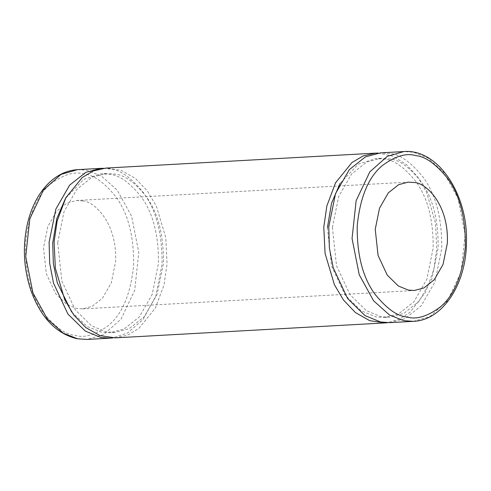 <?xml version="1.0" encoding="UTF-8"?>
<svg xmlns="http://www.w3.org/2000/svg" width="491" height="491" viewBox="0 0 491 491"><rect width="100%" height="100%" fill="white"/><g stroke="black" fill="none" stroke-linecap="round" stroke-linejoin="round"><path stroke-width="0.37" stroke-dasharray="2.46 1.84" d="M332.389 227.48L338.698 196.431L351.605 174.004L366.734 162.024L380.85 158.28L389.67 158.888C398.913 159.618 409.193 166.934 420.511 180.823C432.571 197.008 438.445 219.403 438.132 248.016L431.816 279.072L418.915 301.492L403.78 313.473L389.664 317.223L380.85 316.609L366.218 310.582L350.009 294.68L336.531 265.803L332.389 227.48M327.399 227.756L331.542 266.079L345.02 294.956L361.235 310.858L375.861 316.885L384.674 317.499L398.79 313.749L413.925 301.769L426.826 279.348L433.142 248.293C433.461 219.68 427.581 197.284 415.521 181.099C404.203 167.21 393.923 159.9 384.68 159.164L375.867 158.556L358.258 164.221L340.116 183.321M378.064 153.082L392.966 156.206L406.738 164.829L418.185 177.589L426.728 192.65L435.572 223.313L436.745 248.992L433.817 269.522L425.593 292.114L410.028 312.301L399.435 319.211L387.467 322.697M115.281 337.863L127.734 335.04L138.861 328.467L155.303 308.176L163.994 285.026L167.05 263.943L165.786 237.662L156.433 206.294L147.423 191.06L135.424 178.429L121.124 170.334L105.872 168.082M57.705 242.707L64.02 211.652L76.921 189.231L92.05 177.251L106.166 173.501L114.986 174.115C124.229 174.845 134.509 182.155 145.827 196.044C157.887 212.235 163.761 234.63 163.448 263.244L157.132 294.293L144.231 316.72L129.096 328.7L114.98 332.444L106.166 331.836L91.541 325.803L75.326 309.901L61.848 281.024L57.705 242.707M71.723 312.061L87.238 326.515L101.177 332.112L109.99 332.72L124.106 328.976L139.241 316.996L152.142 294.569L158.458 263.52C158.777 234.907 152.904 212.511 140.837 196.32C129.526 182.431 119.245 175.121 109.996 174.391L101.183 173.777L83.574 179.442L65.432 198.542M103.38 168.303L110.297 169.014C120.172 169.794 131.152 177.607 143.237 192.441C156.126 209.731 162.398 233.655 162.061 264.219L155.794 296.085L142.906 319.696L127.494 333.027L112.783 337.918M82.568 200.923C93.229 200.813 117.343 221.803 115.606 261.691L111.304 282.865L102.509 298.154L92.191 306.323L82.562 308.876L76.553 308.465L66.58 304.352L55.526 293.508L46.338 273.818L43.509 247.691L47.817 226.523L56.612 211.228L66.929 203.065L76.559 200.506L82.568 200.923M389.964 322.642L405.044 318.641L421.204 305.844L434.989 281.889L441.734 248.716C442.072 218.157 435.799 194.227 422.911 176.938C410.826 162.104 399.846 154.297 389.964 153.511L380.556 152.861M77.553 169.653L86.968 170.309L101.293 175.938L117.275 190.256L131.613 216.255L138.787 252.497L134.706 290.322L121.025 319.132L103.503 334.684L86.962 339.434M25.489 244.193C25.164 273.456 31.166 296.361 43.509 312.914C55.078 327.123 65.591 334.598 75.049 335.347C84.391 338.25 95.506 334.972 108.394 325.515C122.302 314.056 130.716 293.949 133.632 265.195C133.957 235.932 127.948 213.026 115.612 196.474C104.043 182.265 93.529 174.79 84.071 174.041C74.73 171.138 63.615 174.415 50.72 183.873C36.819 195.326 28.404 215.439 25.489 244.193M413.293 321.347L429.834 316.597L447.35 301.044L461.037 272.235L465.118 234.41L457.943 198.168L443.606 172.163L427.624 157.85L413.293 152.216L403.878 151.566M380.85 158.28L375.867 158.556M384.674 317.499L389.664 317.223M114.98 332.444L109.99 332.72M106.166 173.501L101.183 173.777M82.562 308.876L414.287 290.494M76.559 200.506L408.279 182.124"/><path stroke-width="0.74" d="M340.116 183.321L331.523 203.292L327.399 227.756M387.467 322.697L384.975 322.918L369.717 320.666L355.423 312.571L343.418 299.94L334.414 284.706L325.054 253.338L323.79 227.057L326.853 205.975L335.537 182.824L351.979 162.533L363.107 155.96L375.566 153.137L378.064 153.082M375.566 153.137L105.872 168.082L93.413 170.911L82.285 177.484L65.843 197.769L57.159 220.925L54.096 242.008L55.36 268.289L64.72 299.657L73.724 314.891L85.729 327.515L100.023 335.617L115.281 337.863L384.975 322.918M65.432 198.542L56.839 218.513L52.715 242.984L53.353 263.557L57.3 282.816L71.723 312.061M112.783 337.918L110.291 338.139L100.876 337.489L85.25 331.051L67.93 314.062L53.537 283.215L49.689 263.354L49.106 242.284L55.851 209.111L69.636 185.156L85.796 172.359L100.882 168.358L103.38 168.303M447.332 243.309C449.062 203.415 424.954 182.425 414.287 182.535L408.279 182.124L398.655 184.677L388.338 192.846L379.543 208.135L375.234 229.309L378.064 255.43L387.252 275.12L398.305 285.965L408.279 290.077L414.287 290.494L423.911 287.935L434.228 279.772L443.029 264.477L447.332 243.309M403.878 151.566L380.556 152.861L365.47 156.862L349.31 169.659L335.525 193.614L328.78 226.781L329.363 247.857L333.211 267.712L347.603 298.559L364.923 315.547L380.55 321.986L389.964 322.642L413.293 321.347L403.878 320.691L389.547 315.062L373.565 300.744L359.234 274.745L352.053 238.503L356.135 200.678L369.821 171.868L387.338 156.316L403.878 151.566C437.794 148.552 468.095 194.178 466.45 242.137C466.395 283.786 442.765 320.42 413.293 321.347M110.291 338.139L86.962 339.434L77.547 338.784L63.216 333.15L47.24 318.837L32.903 292.832L25.722 256.59L29.81 218.765L43.49 189.956L61.007 174.403L77.553 169.653L100.882 168.358M406.775 316.959C397.317 316.21 386.804 308.735 375.234 294.526C362.892 277.974 356.883 255.068 357.209 225.805C360.13 197.051 368.538 176.944 382.446 165.485C395.341 156.028 406.456 152.75 415.791 155.653C425.249 156.402 435.762 163.877 447.332 178.086C459.674 194.639 465.683 217.544 465.358 246.807C462.436 275.561 454.028 295.674 440.12 307.127C427.225 316.585 416.11 319.862 406.775 316.959M86.962 339.434L77.056 338.747C56.14 333.641 40.747 317.517 30.872 290.384C23.611 268.509 22.457 246.341 27.392 223.871C31.05 208.35 37.328 195.627 46.24 185.696C55.336 175.809 65.769 170.463 77.553 169.653"/></g></svg>
